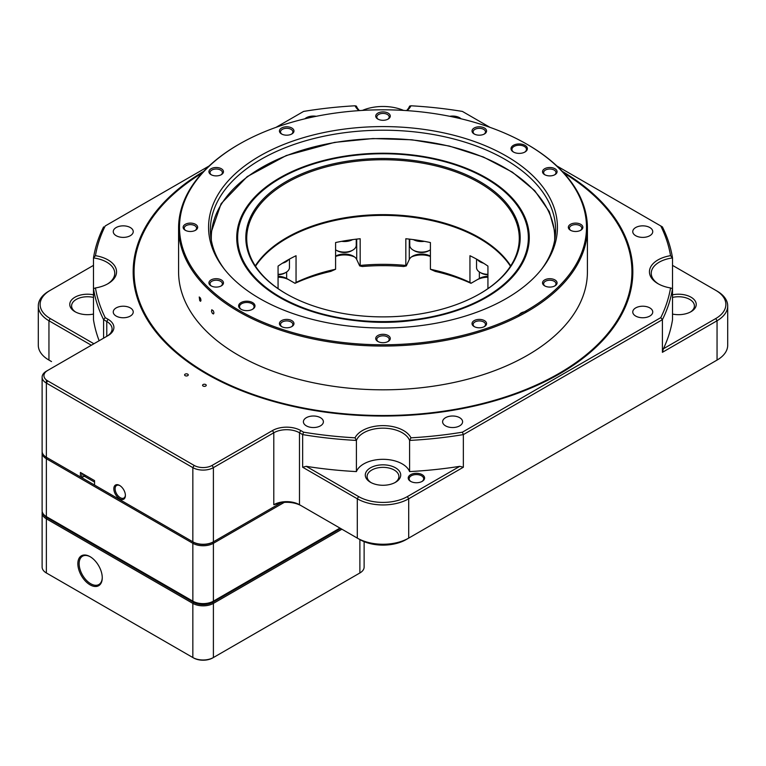 <?xml version="1.0" encoding="UTF-8"?>
<svg xmlns="http://www.w3.org/2000/svg" width="766" height="766" viewBox="0 0 766 766"><rect width="100%" height="100%" fill="white"/><g stroke="black" fill="none" stroke-linecap="round" stroke-linejoin="round"><path stroke-width="1.15" d="M527.544 144.583L526.903 144.219L527.544 144.583A204.417 118.021 180 0 1 587.417 228.038A204.417 118.021 180 0 1 527.544 311.484A204.417 118.021 180 0 1 238.456 311.484A204.417 118.021 180 0 1 178.583 228.038A204.417 118.021 180 0 1 238.456 144.583L239.097 144.219A203.507 117.495 0 0 0 239.097 310.374A203.507 117.495 0 0 0 526.903 310.374A203.507 117.495 0 0 0 526.903 144.219A203.507 117.495 0 0 0 239.097 144.219L238.456 144.583M587.417 228.038L587.417 271.806A204.417 118.021 180 0 1 461.228 380.836A204.417 118.021 180 0 1 238.456 355.252A204.417 118.021 180 0 1 178.583 271.806L178.583 228.038M200.979 300.291L200.491 298.166L199.237 296.978L199.734 300.665L200.596 301.297L200.979 300.291M213.944 312.93L213.35 310.843L211.789 309.751L211.493 311.417L212.393 313.399L213.475 313.964L213.944 312.93M202.109 173.068A248.931 143.721 0 0 0 134.069 271.806A248.931 143.721 0 0 0 206.983 373.425A248.931 143.721 0 0 0 478.262 404.582A248.931 143.721 0 0 0 631.931 271.806A248.931 143.721 0 0 0 563.891 173.068M631.931 271.806L631.931 272.543A248.931 143.721 180 0 1 559.343 373.98M206.657 373.98A248.931 143.721 180 0 1 134.069 272.543L134.069 271.806M562.282 171.345A249.84 144.247 180 0 1 559.668 373.798A249.84 144.247 180 0 1 312.662 410.212A249.84 144.247 180 0 1 206.332 373.798A249.84 144.247 180 0 1 203.718 171.345M303.595 432.177L300.77 430.549A19.983 11.538 180 0 0 272.505 430.549L273.788 432.771A18.173 10.494 180 0 1 299.487 432.771L302.647 434.6L303.595 432.177A288.906 166.796 -0 0 0 355.041 437.817A29.07 16.785 180 0 1 362.442 430.549A29.07 16.785 180 0 1 410.959 437.817A288.906 166.796 -0 0 0 462.405 432.177L660.78 317.641A288.906 166.796 -0 0 0 670.547 287.949A29.07 16.785 180 0 1 657.956 283.669L657.956 283.669A29.07 16.785 180 0 1 657.956 259.933A29.07 16.785 180 0 1 670.547 255.662A288.906 166.796 0 0 0 660.78 225.96L662.399 226.899A290.726 167.85 180 0 1 672.51 257.941L670.547 255.662M407.043 110.63A29.07 16.785 180 0 0 410.959 105.785A288.906 166.796 -0 0 1 462.405 111.424L489.962 127.338M556.844 165.954L662.399 226.899M358.957 110.63A29.07 16.785 180 0 1 355.041 105.785A288.906 166.796 -0 0 0 303.595 111.424L276.038 127.338M95.453 255.662L93.49 257.941L93.49 288.638L95.453 287.949A29.07 16.785 180 0 0 108.044 283.669L108.044 283.669A29.07 16.785 180 0 0 95.453 255.662A288.906 166.796 0 0 1 105.22 225.96L209.156 165.954M95.453 287.949A288.906 166.796 0 0 0 105.22 317.641L103.602 319.681L103.602 338.16M46.372 371.328L47.655 370.457A12.716 7.344 0 0 0 47.655 380.846L46.372 383.077A14.535 8.388 180 0 1 42.12 377.14A14.535 8.388 180 0 1 46.372 371.204L47.655 370.457A12.716 7.344 0 0 0 47.655 370.466L108.044 335.594A19.983 11.538 180 0 0 108.044 319.278L105.22 317.641M42.12 377.14L42.12 451.318A14.535 8.388 0 0 0 46.372 457.254L46.372 383.077L192.841 467.633L194.133 465.412L47.655 380.846M194.133 465.412A12.716 7.344 0 0 0 212.115 465.412L272.505 430.549M116.173 316.071A9.996 5.774 180 0 1 113.253 311.992A9.996 5.774 180 0 1 119.419 306.659A9.996 5.774 180 0 1 130.306 307.903A9.996 5.774 180 0 1 133.236 311.992A9.996 5.774 180 0 1 127.07 317.315A9.996 5.774 180 0 1 116.173 316.071M116.173 235.698A9.996 5.774 180 0 1 113.253 231.619A9.996 5.774 180 0 1 119.419 226.286A9.996 5.774 180 0 1 130.306 227.54A9.996 5.774 180 0 1 133.236 231.619A9.996 5.774 180 0 1 127.07 236.953A9.996 5.774 180 0 1 116.173 235.698M304.897 118.797A9.996 5.774 180 0 1 316.243 116.308M449.757 116.308A9.996 5.774 180 0 1 459.667 117.753A9.996 5.774 180 0 1 461.103 118.797M635.694 235.698A9.996 5.774 180 0 1 632.764 231.619A9.996 5.774 180 0 1 638.93 226.286A9.996 5.774 180 0 1 649.827 227.54A9.996 5.774 180 0 1 652.747 231.619A9.996 5.774 180 0 1 646.581 236.953A9.996 5.774 180 0 1 635.694 235.698M635.694 316.071A9.996 5.774 180 0 1 632.764 311.992A9.996 5.774 180 0 1 638.93 306.659A9.996 5.774 180 0 1 649.827 307.903A9.996 5.774 180 0 1 652.747 311.992A9.996 5.774 180 0 1 646.581 317.315A9.996 5.774 180 0 1 635.694 316.071M187.718 374.162A1.829 1.053 180 0 1 188.254 374.909A1.829 1.053 180 0 1 187.124 375.886A1.829 1.053 180 0 1 185.123 375.656A1.829 1.053 180 0 1 184.596 374.909A1.829 1.053 180 0 1 185.717 373.932A1.829 1.053 180 0 1 187.718 374.162M205.7 384.551A1.829 1.053 180 0 1 206.236 385.298A1.829 1.053 180 0 1 205.106 386.275A1.829 1.053 180 0 1 203.114 386.045A1.829 1.053 180 0 1 202.578 385.298A1.829 1.053 180 0 1 203.708 384.321A1.829 1.053 180 0 1 205.7 384.551M445.534 425.848A9.996 5.774 180 0 1 442.604 421.769A9.996 5.774 180 0 1 448.78 416.445A9.996 5.774 180 0 1 459.667 417.69A9.996 5.774 180 0 1 462.597 421.769A9.996 5.774 180 0 1 456.431 427.102A9.996 5.774 180 0 1 445.534 425.848M306.333 425.848A9.996 5.774 180 0 1 303.403 421.769A9.996 5.774 180 0 1 309.569 416.445A9.996 5.774 180 0 1 320.466 417.69A9.996 5.774 180 0 1 323.396 421.769A9.996 5.774 180 0 1 317.22 427.102A9.996 5.774 180 0 1 306.333 425.848M355.041 437.817L356.41 440.431A290.726 167.85 180 0 1 302.647 434.6L302.647 467.231L357.301 498.79L358.584 496.569A34.527 19.935 0 0 0 407.416 496.569L459.782 466.331A290.726 167.85 180 0 1 409.59 471.588L409.59 440.431L410.959 437.817M409.59 471.588A27.26 15.732 0 0 0 402.274 463.928A27.26 15.732 0 0 0 375.426 459.935A27.26 15.732 0 0 0 356.41 471.588L356.41 440.431A27.26 15.732 180 0 1 363.726 432.771A27.26 15.732 180 0 1 402.274 432.771A27.26 15.732 180 0 1 409.59 440.431A290.726 167.85 180 0 0 463.353 434.6L463.353 467.231L459.782 466.331M462.405 432.177L463.353 434.6L662.399 319.681L660.78 317.641M662.399 352.322L663.404 348.769L715.77 318.541A34.527 19.935 0 0 0 715.77 290.352L717.053 291.09A36.337 20.979 180 0 1 727.7 305.931A36.337 20.979 180 0 1 717.053 320.762L662.399 352.322L662.399 319.681A290.726 167.85 180 0 0 672.51 288.638L672.51 257.941A27.26 15.732 180 0 0 659.239 262.163A27.26 15.732 180 0 0 651.253 273.29A27.26 15.732 180 0 0 658.616 284.042M463.353 467.231L408.699 498.79A36.337 20.979 180 0 1 357.301 498.79L357.301 538.105L299.487 504.727A18.173 10.494 0 0 0 273.788 504.727L281.084 502.735A20.893 12.065 180 0 1 301.411 505.838L357.301 538.105A36.337 20.979 0 0 0 408.699 538.105L717.053 360.077A36.337 20.979 0 0 0 727.7 345.246L727.7 305.931M672.51 265.371L717.053 291.09M670.547 287.949L672.51 288.638L672.51 319.795A290.726 167.85 180 0 1 663.404 348.769M672.51 294.824A17.714 10.226 180 0 1 691.037 297.208A17.714 10.226 180 0 1 691.037 311.676A17.714 10.226 180 0 1 672.51 314.07M714.525 361.533A32.708 18.882 180 0 1 714.487 361.562L717.053 360.077L717.053 320.762L715.77 318.541M717.053 360.077L406.124 539.59A32.708 18.882 180 0 1 359.876 539.59L357.301 538.105M273.788 504.727L273.788 432.771L213.398 467.633L213.398 541.821A14.535 8.388 0 0 1 192.841 541.821L94.553 485.07L94.553 480.617L80.42 472.459L80.42 476.912L46.372 457.254L46.372 458.738A14.535 8.388 180 0 1 42.12 452.802A14.535 8.388 180 0 1 42.178 452.055M213.398 541.821L281.084 502.735M80.42 476.912L47.013 457.628A13.625 7.871 180 0 1 47.004 457.618L46.372 458.738L46.372 516.6L192.841 601.157A14.535 8.388 0 0 0 213.398 601.157L212.756 601.53A13.625 7.871 180 0 1 193.492 601.53L192.841 601.157A14.535 8.388 0 0 0 192.86 601.166L192.841 543.295L46.372 458.738M278.068 277.206A16.354 9.441 180 0 1 289.203 279.963L295.015 283.315A141.729 81.828 180 0 1 330.768 271.403L335.594 269.249L335.594 242.544A136.281 78.678 180 0 1 360.173 238.743L360.173 265.448A136.281 78.678 0 0 1 405.827 265.448L405.827 238.743A136.281 78.678 180 0 1 430.406 242.544L430.406 269.249A136.281 78.678 0 0 1 469.951 282.434L469.951 255.729A136.281 78.678 180 0 1 479.363 260.679A136.281 78.678 180 0 1 487.932 266.108L487.932 288.619M335.594 256.438A16.354 9.441 180 0 1 354.553 256.955M360.164 265.448L359.694 265.917L362.356 266.511A141.729 81.828 180 0 1 403.644 266.511L406.296 265.917L405.827 265.448M411.447 256.955A16.354 9.441 180 0 1 430.406 256.438M430.406 269.249L435.232 271.403A141.729 81.828 180 0 1 470.985 283.315L476.797 279.963A16.354 9.441 180 0 1 487.932 277.206M80.42 472.459L94.553 480.617M114.536 485.989A8.177 4.72 -120 0 0 119.611 498.79A8.177 4.72 -120 0 0 124.686 498.245A8.177 4.72 -120 0 0 125.394 495.458A8.177 4.72 -120 0 0 119.611 485.443A8.177 4.72 -120 0 0 114.536 485.989M108.044 319.278L106.761 321.5A18.173 10.494 180 0 1 112.085 328.92A18.173 10.494 180 0 1 106.78 336.322L106.761 321.5L103.602 319.681A290.726 167.85 180 0 1 93.49 288.638L93.49 319.795A290.726 167.85 180 0 0 99.149 340.736M38.3 305.931A36.337 20.979 180 0 1 48.947 291.09L50.23 290.352A34.527 19.935 0 0 0 50.23 318.541L48.947 320.762A36.337 20.979 180 0 1 38.3 305.931L38.3 345.246A36.337 20.979 0 0 0 48.947 360.077L51.514 361.562A32.708 18.882 180 0 1 51.475 361.533M403.567 110.4A34.527 19.935 0 0 0 362.433 110.4M359.445 110.591A27.26 15.732 180 0 1 356.41 106.139L355.041 105.785M107.384 284.042A27.26 15.732 180 0 0 114.747 273.29A27.26 15.732 180 0 0 106.761 262.163A27.26 15.732 180 0 0 93.49 257.941A290.726 167.85 180 0 1 103.602 226.899M48.947 291.09L93.49 265.371M93.912 343.762L50.23 318.541M93.49 314.07A17.714 10.226 180 0 1 74.963 311.676L74.963 311.676A17.714 10.226 180 0 1 74.963 297.208A17.714 10.226 180 0 1 93.49 294.824M51.514 361.562L48.947 360.077L48.947 320.762L91.346 345.236M212.115 465.412L213.398 467.633A14.535 8.388 180 0 1 192.841 467.633L192.841 541.821M301.411 505.838L299.487 504.727L299.487 432.771L300.77 430.549M408.699 538.105L406.124 539.59L408.699 538.105L408.699 498.79L407.416 496.569M356.41 471.588A290.726 167.85 180 0 1 306.218 466.331L302.647 467.231M358.584 496.569L306.218 466.331M370.476 482.283L370.476 482.283A17.714 10.226 180 0 1 370.476 467.825A17.714 10.226 180 0 1 395.524 467.825A17.714 10.226 180 0 1 395.524 482.283A17.714 10.226 180 0 1 370.476 482.283M410.624 481.364L410.624 481.364A8.177 4.72 180 0 1 410.624 474.681A8.177 4.72 180 0 1 422.19 474.681A8.177 4.72 180 0 1 422.19 481.364L422.19 481.364A8.177 4.72 180 0 1 410.624 481.364L410.624 481.364M371.146 482.657A15.895 9.182 180 0 1 367.106 476.538A15.895 9.182 180 0 1 376.92 468.055A15.895 9.182 180 0 1 394.241 470.046A15.895 9.182 180 0 1 398.895 476.538A15.895 9.182 180 0 1 394.854 482.657M410.969 481.546A7.267 4.194 180 0 1 409.14 478.76A7.267 4.194 180 0 1 411.265 475.801A7.267 4.194 180 0 1 421.549 475.801A7.267 4.194 180 0 1 423.675 478.76A7.267 4.194 180 0 1 421.846 481.546M75.642 312.049A15.895 9.182 180 0 1 71.592 305.931A15.895 9.182 180 0 1 76.246 299.439A15.895 9.182 180 0 1 93.49 297.428M410.959 105.785L409.59 106.139A27.26 15.732 180 0 1 406.555 110.591M214.691 541.074L212.756 542.184A13.625 7.871 180 0 1 193.492 542.184L48.947 458.738M82.086 473.417L81.703 477.649L81.062 477.285M81.703 477.649L83.638 476.538A0.91 0.527 180 0 1 84.921 476.538L94.553 482.101M94.553 485.07L191.557 541.074M212.756 542.184L213.398 543.295L284.272 502.381M339.96 528.09L213.398 601.157A14.535 8.388 0 0 0 213.398 601.157L213.398 543.295A14.535 8.388 180 0 1 192.841 543.295L193.492 542.184M42.12 452.802L42.12 510.663A14.535 8.388 0 0 0 46.372 516.6L47.013 516.964A13.625 7.871 180 0 1 47.004 516.964L193.492 601.53M48.928 518.075A14.535 8.388 0 0 0 48.947 518.084L192.841 601.157M340.602 528.463L212.756 602.277A13.625 7.871 180 0 1 193.492 602.277L47.013 517.711A13.625 7.871 180 0 1 43.538 514.283M212.756 602.277L213.398 603.388A14.535 8.388 180 0 1 192.841 603.388L46.372 518.821A14.535 8.388 180 0 1 42.12 512.885A14.535 8.388 180 0 1 42.245 511.774M212.756 657.908L359.235 573.341A13.625 7.871 180 0 1 359.235 573.341L212.756 657.908A13.625 7.871 180 0 1 193.492 657.908L192.841 657.534A14.535 8.388 0 0 0 213.398 657.534L213.398 603.388L341.885 529.21M42.12 512.885L42.12 567.041A14.535 8.388 0 0 0 46.372 572.978L47.013 573.341A13.625 7.871 180 0 1 47.004 573.332L192.841 657.534L192.841 603.388L193.492 602.277M90.062 556.652L90.062 556.652A17.264 9.968 60 0 1 102.261 577.794A17.264 9.968 60 0 1 90.062 584.841A17.264 9.968 60 0 1 77.854 563.699A17.264 9.968 60 0 1 90.062 556.652L90.062 556.652M359.235 573.341L359.876 572.978A14.535 8.388 0 0 0 364.128 567.041L364.128 541.658M192.841 657.534L47.013 573.341M102.261 577.42A16.354 9.441 60 0 1 98.881 584.535A16.354 9.441 60 0 1 90.704 583.73A16.354 9.441 60 0 1 80.018 569.32A16.354 9.441 60 0 1 82.527 556.212A16.354 9.441 60 0 1 90.388 556.844M335.594 269.249A136.281 78.678 0 0 0 296.03 282.443M278.068 288.619L278.068 266.108A136.281 78.678 180 0 1 296.049 255.729L296.049 282.434L295.015 283.315M255.528 266.242A136.281 78.678 180 0 1 479.363 238.427A136.281 78.678 180 0 1 510.472 266.242M487.932 276.335A12.716 7.344 0 0 0 479.363 278.479L476.797 279.963M518.745 316.281A8.177 4.72 180 0 1 527.334 311.609M469.951 282.434L471.234 283.171L479.363 278.479L479.363 271.968M406.306 265.917L409.274 259.511A12.716 7.344 180 0 1 412.568 256.217A12.716 7.344 180 0 1 430.406 256.131M359.694 265.917L356.726 259.511A12.716 7.344 0 0 0 353.432 256.217L353.432 256.217A12.716 7.344 180 0 0 335.594 256.131M278.068 276.335A12.716 7.344 0 0 1 286.637 278.479L294.766 283.171M288.543 259.597A11.806 6.817 180 0 1 282.472 263.188M278.068 274.362A11.806 6.817 0 0 0 285.996 272.37A11.806 6.817 0 0 0 289.452 267.554L289.452 259.1M278.068 274.745A10.236 5.908 0 0 0 284.885 273.012L285.996 272.37M352.638 239.614A11.806 6.817 180 0 1 341.684 241.338M335.594 249.812A11.806 6.817 0 0 0 336.082 250.109L336.082 250.109A11.806 6.817 0 0 0 352.791 250.109A11.806 6.817 0 0 0 356.247 245.283L356.247 239.164M337.203 250.75L336.082 250.109L337.203 250.75A10.236 5.908 0 0 0 351.671 250.75L352.791 250.109M424.316 241.338A11.806 6.817 180 0 1 413.362 239.614M409.753 239.164L409.753 245.283A11.806 6.817 0 0 0 413.209 250.109L413.209 250.109A11.806 6.817 0 0 0 429.918 250.109A11.806 6.817 0 0 0 430.406 249.812M414.329 250.75L413.209 250.109L414.329 250.75A10.236 5.908 0 0 0 428.797 250.75L429.918 250.109M483.528 263.188A11.806 6.817 180 0 1 480.004 261.79A11.806 6.817 180 0 1 477.457 259.597M476.548 259.1L476.548 267.554A11.806 6.817 0 0 0 480.004 272.37L480.004 272.37A11.806 6.817 0 0 0 487.932 274.362M481.115 273.012L480.004 272.37L481.115 273.012A10.236 5.908 0 0 0 487.932 274.745M479.688 237.872A137.181 79.204 -0 0 0 286.312 237.872M510.711 265.869A136.281 78.678 -0 0 0 479.363 237.68L479.363 237.68A136.281 78.678 -0 0 0 286.637 237.68L286.637 237.68A136.281 78.678 0 0 0 255.289 265.869M286.312 293.866A136.281 78.678 180 0 1 246.719 238.427A136.281 78.678 180 0 1 286.637 182.787A136.281 78.678 180 0 1 479.363 182.787A136.281 78.678 180 0 1 519.281 238.427A136.281 78.678 180 0 1 479.688 293.866M285.996 181.676A137.181 79.204 180 0 1 480.004 181.676A137.181 79.204 180 0 1 480.004 293.684L480.004 293.684A137.181 79.204 180 0 1 285.996 293.684L285.996 293.684A137.181 79.204 180 0 1 285.996 181.676M280.212 297.026A145.358 83.925 0 0 0 438.631 315.219A145.358 83.925 0 0 0 528.358 237.68A145.358 83.925 0 0 0 485.788 178.334A145.358 83.925 0 0 0 327.369 160.142A145.358 83.925 0 0 0 237.642 237.68A145.358 83.925 0 0 0 280.212 297.026M125.385 495.066A7.267 4.194 60 0 1 124.762 497.191A7.267 4.194 60 0 1 123.881 498.044A7.267 4.194 60 0 1 120.252 497.68A7.267 4.194 60 0 1 115.743 486.295A7.267 4.194 60 0 1 116.614 485.452A7.267 4.194 60 0 1 119.936 485.644M672.51 297.428A15.895 9.182 180 0 1 689.754 299.439A15.895 9.182 180 0 1 694.408 305.931A15.895 9.182 180 0 1 690.357 312.049M524.978 145.329A8.177 4.72 180 0 1 524.978 152.003A8.177 4.72 180 0 1 513.412 152.003L513.412 152.003A8.177 4.72 180 0 1 513.412 145.329A8.177 4.72 180 0 1 524.978 145.329M221.336 279.925A7.267 4.194 180 0 1 221.336 285.862A7.267 4.194 180 0 1 211.062 285.862L211.062 285.862A7.267 4.194 180 0 1 211.062 279.925A7.267 4.194 180 0 1 221.336 279.925M195.531 224.333A7.267 4.194 180 0 1 195.531 230.26A7.267 4.194 180 0 1 185.257 230.26L185.257 230.26A7.267 4.194 180 0 1 185.257 224.333A7.267 4.194 180 0 1 195.531 224.333M221.336 168.731A7.267 4.194 180 0 1 221.336 174.667A7.267 4.194 180 0 1 211.062 174.667L211.062 174.667A7.267 4.194 180 0 1 211.062 168.731A7.267 4.194 180 0 1 221.336 168.731M291.836 128.027A7.267 4.194 180 0 1 291.836 133.964A7.267 4.194 180 0 1 281.562 133.964L281.562 133.964A7.267 4.194 180 0 1 281.562 128.027A7.267 4.194 180 0 1 291.836 128.027M388.142 113.129A7.267 4.194 180 0 1 388.142 119.065A7.267 4.194 180 0 1 377.858 119.065L377.858 119.065A7.267 4.194 180 0 1 377.858 113.129A7.267 4.194 180 0 1 388.142 113.129M484.438 128.027A7.267 4.194 180 0 1 484.438 133.964A7.267 4.194 180 0 1 474.164 133.964L474.164 133.964A7.267 4.194 180 0 1 474.164 128.027A7.267 4.194 180 0 1 484.438 128.027M554.938 168.731A7.267 4.194 180 0 1 554.938 174.667A7.267 4.194 180 0 1 544.664 174.667L544.664 174.667A7.267 4.194 180 0 1 544.664 168.731A7.267 4.194 180 0 1 554.938 168.731M580.743 224.333A7.267 4.194 180 0 1 580.743 230.26A7.267 4.194 180 0 1 570.469 230.26L570.469 230.26A7.267 4.194 180 0 1 570.469 224.333A7.267 4.194 180 0 1 580.743 224.333M554.938 279.925A7.267 4.194 180 0 1 554.938 285.862A7.267 4.194 180 0 1 544.664 285.862L544.664 285.862A7.267 4.194 180 0 1 544.664 279.925A7.267 4.194 180 0 1 554.938 279.925M484.438 320.628A7.267 4.194 180 0 1 484.438 326.565A7.267 4.194 180 0 1 474.164 326.565L474.164 326.565A7.267 4.194 180 0 1 474.164 320.628A7.267 4.194 180 0 1 484.438 320.628M388.142 335.527A7.267 4.194 180 0 1 388.142 341.464A7.267 4.194 180 0 1 377.858 341.464L377.858 341.464A7.267 4.194 180 0 1 377.858 335.527A7.267 4.194 180 0 1 388.142 335.527M291.836 320.628A7.267 4.194 180 0 1 291.836 326.565A7.267 4.194 180 0 1 281.562 326.565L281.562 326.565A7.267 4.194 180 0 1 281.562 320.628A7.267 4.194 180 0 1 291.836 320.628M252.589 302.589A8.177 4.72 180 0 1 252.589 309.263A8.177 4.72 180 0 1 241.022 309.263L241.022 309.263A8.177 4.72 180 0 1 241.022 302.589A8.177 4.72 180 0 1 252.589 302.589M506.345 298.51A174.437 100.71 180 0 1 259.655 298.51A174.437 100.71 180 0 1 223.768 268.406A174.437 100.71 180 0 1 259.655 156.082A174.437 100.71 180 0 1 506.345 156.082A174.437 100.71 180 0 1 542.232 268.406A174.437 100.71 180 0 1 506.345 298.51M513.747 152.185A7.267 4.194 180 0 1 511.927 149.408A7.267 4.194 180 0 1 516.408 145.53A7.267 4.194 180 0 1 524.327 146.44A7.267 4.194 180 0 1 526.462 149.408A7.267 4.194 180 0 1 524.633 152.185M518.745 153.382A7.267 4.194 180 0 1 519.645 153.382M211.473 286.082A6.176 3.571 180 0 1 210.018 283.784A6.176 3.571 180 0 1 213.838 280.49A6.176 3.571 180 0 1 220.57 281.266A6.176 3.571 180 0 1 222.379 283.784A6.176 3.571 180 0 1 220.924 286.082M185.669 230.489A6.176 3.571 180 0 1 184.213 228.182A6.176 3.571 180 0 1 188.034 224.888A6.176 3.571 180 0 1 194.765 225.664A6.176 3.571 180 0 1 196.575 228.182A6.176 3.571 180 0 1 195.119 230.489M211.473 174.887A6.176 3.571 180 0 1 210.018 172.589A6.176 3.571 180 0 1 213.838 169.286A6.176 3.571 180 0 1 220.57 170.062A6.176 3.571 180 0 1 222.379 172.589A6.176 3.571 180 0 1 220.924 174.887M281.974 134.184A6.176 3.571 180 0 1 280.519 131.886A6.176 3.571 180 0 1 284.33 128.592A6.176 3.571 180 0 1 291.07 129.358A6.176 3.571 180 0 1 292.88 131.886A6.176 3.571 180 0 1 291.425 134.184M378.28 119.285A6.176 3.571 180 0 1 376.824 116.987A6.176 3.571 180 0 1 380.635 113.694A6.176 3.571 180 0 1 387.366 114.46A6.176 3.571 180 0 1 389.176 116.987A6.176 3.571 180 0 1 387.72 119.285M474.575 134.184A6.176 3.571 180 0 1 473.12 131.886A6.176 3.571 180 0 1 476.94 128.592A6.176 3.571 180 0 1 483.672 129.358A6.176 3.571 180 0 1 485.481 131.886A6.176 3.571 180 0 1 484.026 134.184M545.076 174.887A6.176 3.571 180 0 1 543.621 172.589A6.176 3.571 180 0 1 547.441 169.286A6.176 3.571 180 0 1 554.172 170.062A6.176 3.571 180 0 1 555.982 172.589A6.176 3.571 180 0 1 554.527 174.887M570.881 230.489A6.176 3.571 180 0 1 569.425 228.182A6.176 3.571 180 0 1 573.236 224.888A6.176 3.571 180 0 1 579.977 225.664A6.176 3.571 180 0 1 581.787 228.182A6.176 3.571 180 0 1 580.331 230.489M545.076 286.082A6.176 3.571 180 0 1 543.621 283.784A6.176 3.571 180 0 1 547.441 280.49A6.176 3.571 180 0 1 554.172 281.266A6.176 3.571 180 0 1 555.982 283.784A6.176 3.571 180 0 1 554.527 286.082M474.575 326.785A6.176 3.571 180 0 1 473.12 324.487A6.176 3.571 180 0 1 476.94 321.193A6.176 3.571 180 0 1 483.672 321.969A6.176 3.571 180 0 1 485.481 324.487A6.176 3.571 180 0 1 484.026 326.785M378.28 341.684A6.176 3.571 180 0 1 376.824 339.386A6.176 3.571 180 0 1 380.635 336.092A6.176 3.571 180 0 1 387.366 336.858A6.176 3.571 180 0 1 389.176 339.386A6.176 3.571 180 0 1 387.72 341.684M281.974 326.785A6.176 3.571 180 0 1 280.519 324.487A6.176 3.571 180 0 1 284.33 321.193A6.176 3.571 180 0 1 291.07 321.969A6.176 3.571 180 0 1 292.88 324.487A6.176 3.571 180 0 1 291.425 326.785M241.367 309.445A7.267 4.194 180 0 1 239.538 306.668A7.267 4.194 180 0 1 244.028 302.79A7.267 4.194 180 0 1 251.947 303.7A7.267 4.194 180 0 1 254.073 306.668A7.267 4.194 180 0 1 252.253 309.445M247.255 310.642A7.267 4.194 0 0 0 246.355 310.642M224.61 269.479A172.618 99.657 180 0 1 210.382 229.867A172.618 99.657 180 0 1 260.938 159.395A172.618 99.657 180 0 1 505.062 159.395A172.618 99.657 180 0 1 555.618 229.867A172.618 99.657 180 0 1 541.39 269.479M46.372 383.077L46.372 379.984M84.921 476.538L84.921 475.054M47.013 517.711L46.372 518.821L46.372 517.309M46.372 518.821L46.372 572.978M359.876 572.978L359.876 539.59M83.638 474.317L83.638 476.538M81.703 473.943L82.345 473.57M409.274 259.511L409.274 239.107M356.726 239.107L356.726 259.511M286.637 278.479L286.637 271.968M211.359 240.447A171.708 99.14 180 0 1 334.646 142.553A171.708 99.13 180 0 1 554.641 240.447M424.182 318.713A146.268 84.452 0 0 0 523.35 213.906A146.268 84.452 0 0 0 341.818 156.647A146.268 84.452 0 0 0 242.65 261.455A146.268 84.452 0 0 0 424.182 318.713M47.655 370.466L46.372 371.204M528.358 237.68L528.358 238.427C529.421 274.257 484.763 308.88 424.029 318.56C335.202 335.757 233.984 291.722 237.642 238.427L237.642 237.68M210.545 234.128L221.115 203.66L247.188 176.63L286.225 155.555L334.503 142.399L372.927 138.55L411.859 139.785L449.316 146.047L483.394 157.011L512.358 172.139L534.725 190.667L549.356 211.684L555.455 234.128"/></g></svg>
